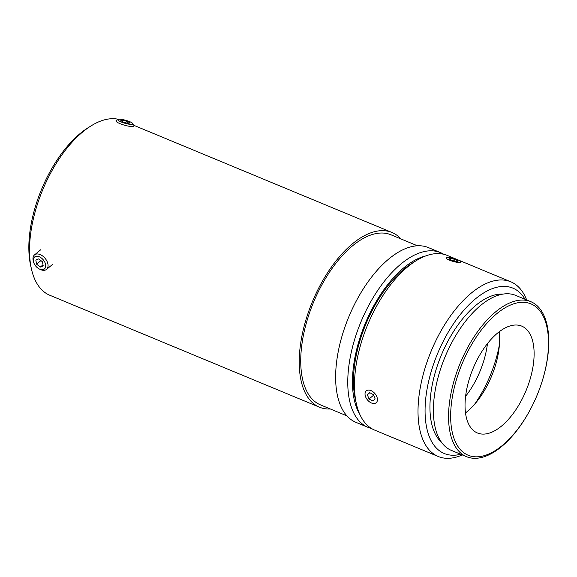 <?xml version="1.0" encoding="UTF-8"?>
<svg xmlns="http://www.w3.org/2000/svg" width="577" height="577" viewBox="0 0 577 577"><rect width="100%" height="100%" fill="white"/><g stroke="black" fill="none" stroke-linecap="round" stroke-linejoin="round"><path stroke-width="0.87" d="M443.771 254.291A94.585 46.925 112.5 0 0 440.503 252.625A94.585 46.925 112.5 0 0 429.641 250.822A94.585 46.925 112.5 0 0 357.019 332.157A94.585 46.925 112.5 0 0 367.982 427.333A94.585 46.925 112.5 0 0 371.465 428.473M359.853 414.452A91.216 45.258 -67.5 0 1 365.14 323.747A91.216 45.258 -67.5 0 1 425.638 255.964M440.503 252.625L428.372 247.583A94.585 46.925 112.5 0 0 417.503 245.788A94.585 46.925 112.5 0 0 344.887 327.123A94.585 46.925 112.5 0 0 355.85 422.299L367.982 427.333M91.022 125.916L88.151 127.712A91.216 45.258 112.5 0 0 30.747 265.99L31.504 269.293A94.585 46.925 -67.5 0 1 91.022 125.916A94.585 46.925 -67.5 0 1 111.426 118.732A94.585 46.925 -67.5 0 1 118.566 119.338M400.943 238.928A94.585 46.925 112.5 0 0 391.963 232.473A94.585 46.925 112.5 0 0 381.101 230.677A94.585 46.925 112.5 0 0 308.479 312.006A94.585 46.925 112.5 0 0 319.442 407.182L49.766 295.244A94.585 46.925 -67.5 0 1 31.504 269.293M319.442 407.182A94.585 46.925 112.5 0 0 330.347 408.985M499.415 344.664A80.124 39.748 -67.5 0 1 474.756 404.073M465.581 396.327A57.844 28.699 112.5 0 0 487.457 343.632M417.459 245.788L390.997 234.803A92.06 45.677 112.5 0 0 380.423 233.05A92.06 45.677 112.5 0 0 309.741 312.215A92.06 45.677 112.5 0 0 320.408 404.852L346.871 415.844M450.038 346.012L449.909 346.265A81.941 40.65 112.5 0 0 440.936 367.888L440.85 368.155A83.903 41.631 -67.5 0 1 450.038 346.012A83.903 41.631 -67.5 0 1 506.022 293.787A83.903 41.631 -67.5 0 1 515.665 295.381L530.833 301.677A83.903 41.631 112.5 0 0 521.19 300.083A83.903 41.631 112.5 0 0 456.768 372.237A83.903 41.631 112.5 0 0 466.497 456.667A83.903 41.631 112.5 0 0 532.124 406.042L532.246 405.79A81.941 40.65 -67.5 0 1 467.464 454.921A81.941 40.65 -67.5 0 1 458.917 372.057A81.941 40.65 -67.5 0 1 521.572 302.319A81.941 40.65 -67.5 0 1 541.226 384.167A81.941 40.65 -67.5 0 1 532.246 405.79M466.497 456.667L451.329 450.37A83.903 41.631 -67.5 0 1 440.85 368.155M541.226 384.167L541.313 383.9A83.903 41.631 112.5 0 0 530.833 301.677M515.102 325.031A57.844 28.699 112.5 0 0 470.695 374.769A57.844 28.699 112.5 0 0 477.395 432.974A57.844 28.699 112.5 0 0 526.08 390.557A57.844 28.699 112.5 0 0 521.752 326.128A57.844 28.699 112.5 0 0 515.102 325.031M415.981 260.811L411.668 263.501A89.536 44.422 112.5 0 0 355.324 399.234L356.463 404.188A94.585 46.925 -67.5 0 1 415.981 260.811A94.585 46.925 -67.5 0 1 436.385 253.62A94.585 46.925 -67.5 0 1 447.247 255.423L456.97 259.455M526.664 299.953A94.585 46.925 112.5 0 0 510.753 281.785A94.585 46.925 112.5 0 0 499.891 279.989A94.585 46.925 112.5 0 0 427.268 361.317A94.585 46.925 112.5 0 0 438.231 456.494L374.725 430.132A94.585 46.925 -67.5 0 1 356.463 404.188M438.231 456.494A94.585 46.925 112.5 0 0 462.328 454.936M460.691 454.258A89.536 44.422 -67.5 0 1 429.331 378.447A89.536 44.422 -67.5 0 1 502.581 286.423A89.536 44.422 -67.5 0 1 525.034 299.268M502.928 294.119A81.386 40.376 112.5 0 0 500.389 294.104A81.386 40.376 112.5 0 0 440.338 357.581A81.386 40.376 112.5 0 0 441.441 442.249M465.488 412.93A57.844 28.699 112.5 0 0 499.148 331.84M375.115 398.844L372.937 401.022L369.049 398.981L367.347 394.762L369.525 392.584L373.406 394.625L375.115 398.844M367.347 394.762L369.799 392.728M373.29 394.567L373.687 395.31M369.049 398.981L373.564 395.245M373.954 403.525A7.732 4.897 50.4 0 1 370.989 402.789A7.732 4.897 50.4 0 1 365.306 395.923A7.732 4.897 50.4 0 1 369.078 390.102A7.732 4.897 50.4 0 1 376.94 397.019A7.732 4.897 50.4 0 1 373.954 403.525M452.015 260.465L448.978 258.878L450.543 258.366L455.145 259.434L458.174 261.028L456.616 261.54L452.015 260.465M455.145 259.434L454.669 261.085M450.543 258.366L450.211 259.527M446.252 258.244A7.732 1.536 -164.1 0 1 446.382 257.58A7.732 1.536 -164.1 0 1 453.998 258.474A7.732 1.536 -164.1 0 1 460.951 261.727A7.732 1.536 -164.1 0 1 454.806 261.857A7.732 1.536 -164.1 0 1 446.252 258.244M36.596 264.172L35.824 260.068L38.746 258.878L42.438 261.785L43.21 265.889L40.289 267.086L36.596 264.172L40.924 260.588M40.289 267.086L43.008 264.829M39.279 268.961L40.231 269.437A9.42 5.958 -129.6 0 0 46.521 269.401A9.42 5.958 -129.6 0 0 45.107 258.352A9.42 5.958 -129.6 0 0 34.512 254.897A9.42 5.958 -129.6 0 0 33.307 261.071L33.596 262.095A7.732 4.897 50.4 0 1 38.342 256.455A7.732 4.897 50.4 0 1 45.706 265.348A7.732 4.897 50.4 0 1 39.279 268.961A7.732 4.897 50.4 0 1 34.858 264.886A7.732 4.897 50.4 0 1 33.596 262.095M130.135 123.002L128.152 123.37L123.492 122.187L120.817 120.636L122.793 120.268L127.452 121.451L130.135 123.002M127.452 121.451L126.99 123.074M122.793 120.268L122.425 121.567M118.271 119.446L116.258 120.514A9.42 1.868 15.9 0 0 115.963 120.824A9.42 1.868 15.9 0 0 120.607 123.896A9.42 1.868 15.9 0 0 130.222 126.413A9.42 1.868 15.9 0 0 134.08 125.981A9.42 1.868 15.9 0 0 133.994 125.57L132.84 123.593A7.732 1.536 -164.1 0 1 129.746 124.293A7.732 1.536 -164.1 0 1 121.206 121.963A7.732 1.536 -164.1 0 1 118.271 119.446A7.732 1.536 -164.1 0 1 125.894 120.341A7.732 1.536 -164.1 0 1 132.84 123.593M133.857 125.332L391.963 232.473M458.39 260.047L510.753 281.785M40.794 249.697L34.512 254.897M52.803 264.208L46.521 269.401"/></g></svg>
